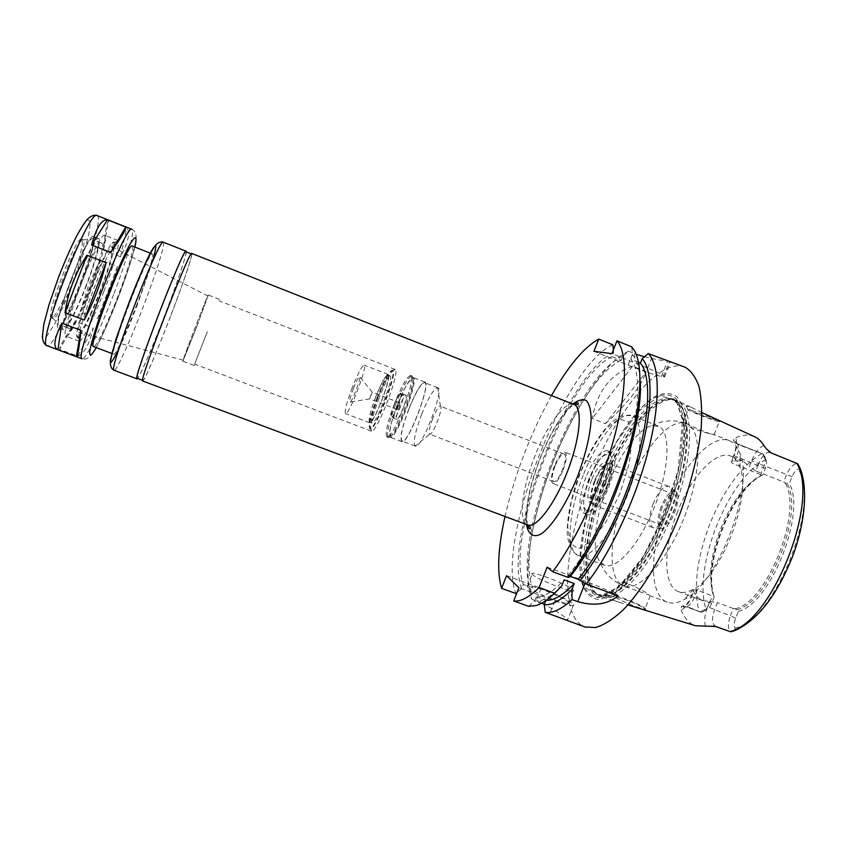 <?xml version="1.0" encoding="UTF-8"?>
<svg xmlns="http://www.w3.org/2000/svg" width="847" height="847" viewBox="0 0 847 847"><rect width="100%" height="100%" fill="white"/><g stroke="black" fill="none" stroke-linecap="round" stroke-linejoin="round"><path stroke-width="0.64" stroke-dasharray="4.24 3.18" d="M108.649 220.612C106.796 223.1 104.964 232.883 103.154 249.981L120.581 256.789C128.373 242.094 130.438 232.417 126.754 227.769L108.649 220.612L103.154 249.981M77.765 356.142C83.969 354.141 89.157 344.803 93.35 328.138L75.881 321.511C65.664 335.963 60.232 345.237 59.586 349.345L77.765 356.142L93.35 328.138M120.581 256.789L126.754 227.769M75.881 321.511L59.586 349.345M97.596 318.514L110.216 293.422L117.426 266.54L100.073 259.796L88.639 285.121L80.211 311.897L97.596 318.514L117.426 266.54M100.073 259.796L80.211 311.897M563.17 469.947C566.696 460.112 567.268 454.172 564.885 452.139C561.868 452.023 558.417 456.544 554.541 465.67C551.026 475.432 550.455 481.371 552.837 483.478C555.812 483.637 559.253 479.127 563.17 469.947M555.071 465.935C551.99 474.479 551.492 479.677 553.578 481.52C558.321 484.166 569.417 455.294 564.123 454.087C561.476 453.992 558.459 457.941 555.071 465.935M191.782 253.444C193.328 253.602 182.952 284.031 170.438 316.598C157.553 350.298 144.011 381.986 142.73 381.002M170.406 316.609C157.637 350.023 144.223 381.425 142.942 380.441C137.955 383.733 190.056 248.213 191.57 254.005C193.095 254.153 182.825 284.317 170.406 316.609M185.895 251.771C187.6 251.983 177.447 282.22 165.027 314.533C152.248 347.979 138.686 379.35 137.246 378.313M186.276 251.919C186.192 256.334 176.494 284.751 165.059 314.533C153.243 345.438 140.613 375.02 137.616 378.45M137.023 304.137C126.87 330.806 115.594 355.348 113.816 354.215C108.109 355.899 149.263 248.891 152.365 253.952C154.366 254.322 146.912 278.377 137.023 304.137M132.312 246.075C134.758 246.625 127.675 270.892 117.754 296.725C107.59 323.469 95.902 347.937 93.646 346.635M71.921 279.404C63.959 300.463 54.113 319.277 51.529 317.89C44.319 317.996 76.505 234.28 81.788 239.193C83.758 242.793 80.476 256.196 71.921 279.404M73.488 280.008C65.537 301.066 55.711 319.88 53.16 318.514L52.546 317.583C49.295 310.69 75.309 243.047 82.339 240.103L83.419 239.828C85.356 243.417 82.053 256.81 73.488 280.008M81.439 282.94C71.656 308.869 59.692 331.113 58.57 324.729C55.171 317.381 84.149 242.02 91.592 238.833C96.526 235.011 91.084 257.869 81.439 282.94M81.672 282.983C72.471 307.313 61.206 329.239 58.39 327.736C50.439 328.138 87.844 230.86 93.477 236.482C96.463 237.266 90.693 259.5 81.672 282.983M86.712 284.92C77.511 309.24 66.352 331.177 63.641 329.716C55.955 330.214 93.329 233.02 98.697 238.536C101.576 239.267 95.722 261.448 86.712 284.92M86.373 284.867C77.755 307.652 67.326 328.149 64.796 326.773C57.628 327.186 92.545 236.377 97.585 241.49C100.274 242.168 94.811 262.898 86.373 284.867M90.576 286.487C81.958 309.25 71.603 329.758 69.168 328.424C62.202 328.911 97.098 238.166 101.936 243.195C104.541 243.841 99.014 264.529 90.576 286.487M91.434 286.593C81.27 313.454 68.988 337.815 66.077 336.259C57.776 336.99 99.226 229.198 104.901 235.307C107.982 236.101 101.386 260.675 91.434 286.593M103.927 291.4C93.763 318.207 81.767 342.622 79.163 341.182L78.559 338.631C78.093 326.201 107.071 250.818 115.753 241.903L117.902 240.421C120.687 241.099 113.869 265.524 103.927 291.4M100.878 290.299C89.464 320.505 76.082 345.745 76.759 334.84C76.262 322.951 103.535 252.014 111.878 243.523C118.464 235.265 112.143 261.056 100.878 290.299M100.391 290.256C91.878 312.691 81.831 333.115 79.364 332.575C72.059 334.756 108.331 240.432 112.28 246.943C113.53 251.178 109.559 265.609 100.391 290.256M196.44 327.493L183.259 360.197C181.491 362.696 208.288 293.009 207.928 296.037L196.44 327.493L182.857 361.224C181.374 362.961 208.373 292.734 208.309 295.01L196.462 327.471M207.377 331.675L194.101 365.481L207.377 331.675M207.356 331.706L194.63 364.104L207.356 331.706M379.181 397.794C372.066 416.851 369.44 427.957 371.304 431.112L371.494 431.144C376.671 433.442 400.589 371.251 395.21 369.493L395.03 369.387C391.738 370.287 386.444 379.752 379.181 397.794M377.815 397.317C371.071 415.39 368.572 425.914 370.308 428.889L370.499 428.921C375.38 431.017 398.005 372.193 392.976 370.478L392.807 370.372C389.705 371.23 384.707 380.208 377.815 397.317M377.296 397.116C370.552 415.189 368.043 425.713 369.779 428.688C374.279 432.372 398.09 370.435 392.277 370.171C389.186 371.018 384.189 380.007 377.296 397.116M377.995 397.561C372.574 412.087 370.562 420.536 371.96 422.897C375.592 425.808 394.67 376.195 390.022 375.93C387.545 376.597 383.543 383.807 377.995 397.561M375.909 396.756C370.488 411.293 368.456 419.731 369.832 422.081C373.411 424.982 392.489 375.348 387.894 375.105C385.449 375.782 381.457 382.992 375.909 396.756M375.824 396.703C370.245 411.653 368.17 420.334 369.578 422.759C373.252 425.745 392.892 374.681 388.159 374.438C385.639 375.126 381.531 382.558 375.824 396.703M352.257 387.64C346.635 402.621 344.38 411.282 345.491 413.601C348.562 416.353 368.265 365.099 364.146 365.099C361.902 365.915 357.942 373.421 352.257 387.64M353.421 388.424C350.531 396.131 349.324 400.695 349.8 402.103C351.272 404.157 362.103 375.983 359.636 376.513C358.419 377.159 356.343 381.129 353.421 388.424M370.584 395.305L369.694 398.926L372.278 392.203L370.584 395.305M398.228 405.935L397.423 409.567L399.996 402.876L398.228 405.935M397.105 405.258C394.48 412.33 393.559 416.438 394.342 417.603C396.343 419.053 405.544 395.115 403.098 394.85C401.806 395.126 399.805 398.588 397.105 405.258M394.48 404.252C391.854 411.324 390.922 415.432 391.695 416.586C393.664 418.026 402.865 394.077 400.451 393.834C399.17 394.109 397.19 397.582 394.48 404.252M394.384 404.199C391.61 411.674 390.626 416.036 391.441 417.264C393.516 418.789 403.267 393.421 400.705 393.167C399.361 393.453 397.254 397.127 394.384 404.199M399.625 406.211C396.851 413.685 395.888 418.047 396.735 419.286C398.884 420.832 408.625 395.496 405.999 395.21C404.612 395.485 402.494 399.149 399.625 406.211M397.391 404.877C391.049 421.901 388.762 432.044 390.531 435.326C395.253 440.069 418.82 378.778 412.14 379.149C408.815 380.208 403.903 388.784 397.391 404.877C390.636 423.066 388.233 433.855 390.202 437.2L390.276 437.232C395.517 441.245 419.805 378.08 413.22 377.561L413.145 377.529C409.641 378.503 404.4 387.608 397.423 404.845M394.437 403.67C387.503 422.272 384.972 433.378 386.857 436.988L386.984 437.052C392.299 441.181 417.37 375.983 410.668 375.486L410.52 375.443C406.909 376.661 401.552 386.073 394.437 403.67M395.729 404.167C388.731 422.949 386.232 434.066 388.244 437.528L388.318 437.56C393.664 441.7 418.725 376.513 411.981 375.994L411.907 375.973C408.307 377 402.918 386.401 395.729 404.167M408.741 409.196C401.912 427.608 399.625 438.418 401.891 441.636C407.492 445.787 431.737 382.738 424.802 382.071C421.171 382.749 415.813 391.801 408.741 409.196M408.826 409.239C402.113 427.322 399.869 437.941 402.092 441.096C407.598 445.173 431.398 383.268 424.591 382.6C421.023 383.268 415.771 392.15 408.826 409.239M421.668 414.183C415.019 432.118 412.87 442.748 415.231 446.083L415.274 446.104C421.171 450.318 444.929 388.54 437.719 387.714L437.677 387.704C433.908 388.413 428.571 397.243 421.668 414.183M432.616 418.842C429.408 427.523 428.423 432.626 429.651 434.162L429.662 434.162C432.658 436.089 443.923 406.804 440.408 406.221L440.398 406.211C438.555 406.444 435.961 410.657 432.616 418.842M551.482 395.591C530.402 433.738 514.912 474.034 505.003 516.469M644.154 609.935C645.996 610.518 646.483 610.433 645.615 609.702L645.118 609.321C639.379 603.975 611.958 593.535 610.221 597.516C609.956 598.755 613.387 600.459 620.502 602.641L627.892 604.885M644.376 607.775L645.192 608.495C648.548 612.18 616.034 599.369 614.34 596.352L614.213 596.076C613.334 593.747 639.294 603.816 644.376 607.775M623.159 585.796L619.337 583.075C620.449 579.306 644.779 590.613 649.405 595.092L623.943 586.124C638.712 592.392 667.055 561.635 684.249 517.348C701.623 473.145 702.004 430.265 687.224 423.923C696.308 428.921 716.806 436.565 714.159 434.638L713.132 434.331C706.959 433.685 681.295 425.49 682.767 422.759L687.224 423.923M607.881 484.653C595.346 516.014 591.312 550.031 599.814 561.476L604.557 565.288C616.574 570.391 640.057 543.859 654.731 506.241C669.553 468.698 670.824 432.044 658.966 426.465L652.021 425.702C638.574 428.423 619.686 454.363 607.881 484.653M701.951 412.563L691.173 407.248L686.059 405.787C685.985 407.163 689.606 409.673 696.922 413.325C706.737 417.317 714.37 419.837 719.812 420.895L720.998 421.107M718.203 421.541C711.872 420.144 685.064 409.609 688.029 409.694L688.188 409.694C691.12 409.609 723.846 422.304 719.23 421.732L718.203 421.541M666.631 506.94C649.511 549.057 648.527 595.727 667.309 602.164C672.147 603.943 677.812 603.053 684.312 599.475C717.515 584.091 754.55 487.777 740.204 454.108C737.779 447.1 734.169 442.632 729.394 440.715C711.745 433.209 682.481 465.914 666.631 506.94M799.568 468.687L797.641 463.733C793.671 463.478 789.997 467.131 786.609 474.669L783.687 481.996L785.285 483.214L789.34 483.478L792.051 476.67C793.808 472.584 795.894 470.074 798.319 469.153L799.949 467.904M792.051 476.67L758.69 463.574L755.768 470.943L783.687 481.996M677.664 511.535C663.19 547.098 662.703 586.262 678.585 591.661C682.809 593.218 687.743 592.424 693.397 589.268C721.432 575.907 751.977 496.469 740.109 467.766C738.033 461.647 734.9 457.751 730.717 456.078C715.831 449.704 691.057 476.893 677.664 511.535M761.072 475.421L760.67 474.616L763.465 467.597C765.54 461.996 765.836 457.825 764.354 455.104L762.851 453.96L765.889 459.826C766.916 461.721 766.715 464.601 765.286 468.465L762.702 474.955L761.072 475.421C745.296 484.008 731.893 501.593 720.882 528.168C710.654 555.071 708.124 577.527 713.29 595.547L714.212 596.839L711.639 603.297C710.125 606.886 708.399 609.004 706.483 609.671L704.64 609.66L700.067 611.82L686.959 606.537C689.691 605.616 692.168 602.513 694.402 597.241L697.187 590.243L712.412 595.928L713.29 595.547M697.187 590.243C694.879 589.512 693.661 589.703 693.534 590.804L691.618 596.712C688.452 604.176 684.958 608.559 681.136 609.84L681.475 606.314L684.175 605.7M734.984 630.539L734.942 628.135C733.894 625.637 734.137 622.323 735.662 618.172L738.362 611.396L735.26 608.76L733.29 608.517L730.379 615.801L707.584 606.791L709.744 601.37L702.756 600.661C698.923 599.189 695.906 596.119 693.704 591.471M709.744 601.37L717.451 602.609L714.55 609.914C712.443 615.536 711.978 620.163 713.153 623.805L715.599 626.494M733.29 608.517L717.451 602.609M735.26 608.76C766.694 602.916 803.125 511.726 785.285 483.214M755.768 470.943L749.373 466.422L751.543 460.959C755.037 452.711 759.124 447.544 763.814 445.448M765.286 468.465L733.65 455.601L731.935 460.98L742.724 460.842L749.373 466.422M731.935 460.98L731.395 461.276C730.77 462.07 731.575 462.981 733.809 463.987L736.615 456.935C738.732 451.207 739.071 447.025 737.621 444.368L762.851 453.96M760.67 474.616L733.809 463.987M736.922 609.787C768.462 603.043 804.502 512.848 787.191 483.637M738.362 611.396C770.315 603.943 806.45 513.504 789.34 483.478M735.662 618.172L730.379 615.801C727.668 623.583 727.764 628.919 730.665 631.777L730.696 631.798M700.067 611.82L702.184 612.137C704.948 611.185 707.436 608.114 709.638 602.916L712.412 595.928M761.781 475.463C731.469 489.037 701.962 563.382 713.862 595.917M762.702 474.955C732.083 489.27 702.597 563.573 714.212 596.839M734.783 442.949L733.375 439.974L735.482 437.963C737.504 441.679 737.017 447.587 734.031 455.697M754.338 436.597C748.769 434.267 742.48 434.723 735.482 437.963M681.136 609.84C684.26 618.183 689.024 623.487 695.429 625.753M605.319 482.917C585.478 532.181 581.201 586.516 599.612 595.949L601.592 596.807C618.786 603.699 652.561 565.796 673.217 511.779C694.074 457.835 694.392 407.068 677.018 400.673L674.964 399.975C655.663 394.85 623.858 435.009 605.319 482.917M605.457 423.648C627.362 403.765 640.988 386.465 646.325 371.727L632.614 366.179C610.422 374.205 596.976 391.632 592.307 418.471L605.457 423.648L646.325 371.727M632.614 366.179L592.307 418.471M547.151 567.162L585.785 581.402C598.903 586.325 609.649 591.132 618.035 595.79M569.724 576.923L567.966 575.526L570.19 576.341M528.56 606.314L534.616 601.179L541.561 600.311C547.522 598.406 554.256 593.609 561.762 585.944M640.057 379.7C639.453 370.128 637.696 362.844 634.784 357.847L632.614 354.777L631.682 346.825M534.616 601.179L536.342 596.796C543.859 597.283 553.123 591.64 564.166 579.856M567.966 575.526C589.597 549.968 613.821 500.884 626.971 454.723C640.141 408.519 640.872 371.219 630.856 359.244L632.614 354.777M536.342 596.796L546.209 600.311M638.532 362.357L630.856 359.244M565.129 619.813C567.479 620.703 568.305 620.713 567.628 619.835C565.002 616.627 557.252 611.481 544.367 604.387M541.709 603.138L531.852 599.327L530.889 591.968L532.541 587.776L523.298 584.398L521.646 588.601L517.03 592.498M613.419 349.8L613.726 352.405L612.053 356.661L621.19 360.356L622.863 356.111L628.654 351.251C604.811 361.69 573.652 409.355 553.112 462.017C531.98 515.357 521.879 573.631 531.852 599.327M684.958 367.164C659.474 356.608 615.78 411.928 590.857 476.554C564.134 542.863 558.173 617.452 585.044 627.013M628.654 351.251L636.203 354.247M644.387 356.799C655.303 359.372 663.032 360.758 667.584 360.949L671.078 361.5M593.938 351.293L628.125 365.131C643.275 371.134 654.382 374.914 661.465 376.449L664.556 376.883C666.377 376.439 660.745 373.516 647.669 368.117L611.915 353.623M532.647 574.7L532.149 574.171C527.84 569.078 570.793 585.648 573.398 590.084C577.866 595.007 537.834 579.909 532.647 574.7M527.755 587.109C532.848 592.582 572.879 607.627 568.517 602.45C566.029 597.728 523.075 581.18 527.268 586.558L527.755 587.109M506.559 575.695L541.106 588.305C558.395 594.901 569.258 600.29 573.705 604.472C574.446 606.706 568.178 605.489 554.912 600.841L518.904 587.733M662.269 507.109C658.871 516.734 658.786 522.747 661.994 525.151C669.109 528.824 681.591 496.374 673.841 494.33C670.03 493.907 666.176 498.163 662.269 507.109M661.168 506.591C656.954 518.65 656.986 525.913 661.242 528.38C669.765 531.397 683.804 494.902 675.451 491.429C670.856 490.349 666.102 495.4 661.168 506.591M653.249 503.478C648.707 516.31 648.537 524.325 652.751 527.522L653.175 527.649C662.502 531.005 678.14 490.318 668.971 486.57L668.569 486.379C663.55 485.85 658.437 491.546 653.249 503.478M595.028 481.096C590.846 492.509 590.031 500.249 592.572 504.325L593.503 504.96C601.603 509.375 618.448 465.575 609.469 463.436L608.358 463.288C603.964 464.463 599.517 470.403 595.028 481.096M594.456 480.895C590.454 491.821 589.671 499.232 592.106 503.118L592.985 503.721C600.714 507.935 616.817 466.051 608.252 464.008L607.193 463.86C603 464.992 598.755 470.667 594.456 480.895M591.63 479.804C587.193 492.181 586.685 499.783 590.105 502.62C597.781 506.813 613.884 464.918 605.383 462.896C601.158 462.621 596.574 468.253 591.63 479.804M589.057 478.566C582.111 498.396 581.878 509.396 588.358 511.567C599.475 512.382 618.871 461.922 610.073 455.083C604.112 452.277 597.114 460.101 589.057 478.566M585.859 477.263C578.914 496.617 578.099 508.549 583.424 513.038L585.002 513.25C597.05 514.214 618.299 458.947 608.718 451.578L607.405 450.678C600.767 450.308 593.588 459.159 585.859 477.263M589.512 478.661C582.567 498.015 581.783 509.947 587.172 514.457C599.189 521.159 624.546 455.22 611.132 452.139C604.44 451.737 597.23 460.577 589.512 478.661M598.151 480.08C582.196 520.227 575.335 563.986 583.17 584.917C586.844 592.688 592.148 596.934 599.083 597.675L611.248 593.239C620.438 586.537 630.03 576.204 640.025 562.228C649.882 546.474 658.818 528.835 666.843 509.333C677.769 479.624 683.889 450.498 684.132 428.084C683.264 414.607 680.459 404.697 675.737 398.344C670.093 394.247 663.296 393.844 655.366 397.158C636.351 407.036 613.249 441.499 598.151 480.08M598.363 480.122C582.164 520.873 575.198 565.298 583.159 586.632C586.886 594.552 592.286 598.903 599.337 599.687L611.714 595.219C621.073 588.432 630.835 577.929 641.01 563.731C651.057 547.702 660.162 529.756 668.325 509.905C679.453 479.667 685.668 450.011 685.879 427.227C684.969 413.527 682.1 403.458 677.272 397.021C671.512 392.87 664.588 392.489 656.51 395.867C637.156 405.946 613.694 440.959 598.363 480.122M622.863 356.111C575.229 376.364 510.752 542.08 530.889 591.968M621.19 360.356C575.346 380.218 513.356 539.56 532.541 587.776M612.053 356.661C566.982 376.883 504.928 536.426 523.298 584.398M613.726 352.405C566.908 373.051 502.356 538.967 521.646 588.601M612.826 344.814C563.742 366.285 495.569 541.498 515.834 593.514M574.012 404.495C565.044 400.504 546.537 425.893 534.626 456.734C521.932 488.486 518.015 521.837 527.692 524.96M163.355 242.221C165.737 242.697 156.007 273.517 143.439 306.212C130.544 340.06 116.261 371.611 114.112 370.298M152.449 261.617L137.627 304.126C130.84 321.807 124.636 336.619 119.004 348.583M134.885 247.091C131.867 259.436 126.415 275.995 118.527 296.768C110.068 318.737 102.635 335.687 96.23 347.609M113.551 294.703C100.56 328.922 85.325 360.526 82.18 358.842C85.6 359.933 88.967 358.186 92.27 353.623C94.758 349.822 94.726 350.383 100.274 339.488C106.15 327.186 112.228 312.924 118.474 296.715C124.255 281.448 128.945 267.705 132.545 255.487L135.975 239.966C136.579 234.365 135.245 230.818 131.984 229.336C135.308 230.193 126.235 261.659 113.551 294.703M97.246 215.604C101.619 216.874 93.35 248.827 80.603 282.019C67.601 316.418 51.434 347.852 47.199 345.767M74.398 279.796L64.277 304.369L54.473 324.422L46.754 336.153L42.731 336.873L43.451 325.724C46.458 312.607 51.455 296.461 58.432 277.287L69.581 250.405L79.967 229.77L87.368 219.617L90.428 221.459L88.829 234.206C85.558 247.282 80.751 262.475 74.398 279.796M572.794 404.008C561.169 414.786 550.211 432.965 539.92 458.555C529.523 485.776 525.045 507.755 526.463 524.505M682.767 422.759C666.187 421.351 641.01 453.23 626.198 491.376C610.952 529.333 607.066 570.952 619.337 583.075M797.641 463.733L769.468 452.467L767.456 452.594C764.11 454.045 761.188 457.708 758.69 463.574L751.543 460.959M764.714 458.64L762.882 453.971L736.287 443.362L733.375 439.974M765.826 459.73C728.018 477.761 692.052 568.453 706.165 609.724M761.771 453.558C741.284 466.104 724.058 489.386 710.082 523.393C696.933 557.739 693.238 587.066 699.008 611.386M735.492 629.448L730.665 631.777L714.667 625.88L710.929 625.954M734.942 628.135C774.719 620.809 820.934 505.246 798.319 469.153M711.639 603.297L691.618 596.712M704.64 609.66L700.098 611.841L685.001 606.251L681.475 606.314M766.387 448.857L769.468 452.467L771.183 452.933M705.551 626.325C703.952 621.19 704.63 614.678 707.584 606.791M585.785 581.402L584.991 583.424M661.465 376.449L667.584 360.949M628.125 365.131L632.91 352.987M663.339 376.756L669.479 361.193M647.669 368.117L652.688 355.38M554.912 600.841L549.735 613.969M541.106 588.305L536.151 600.883M579.951 474.045L571.249 501.551L567.67 526.051L570.073 543.043L578.342 548.824L591.206 541.445L606.177 521.667L619.951 493.378L629.363 462.938L632.328 437.264L628.463 421.732L618.988 418.937L606.071 428.603C596.563 440.535 587.86 455.686 579.951 474.045M583.234 475.167C568.485 511.832 565.288 551.185 578.374 555.537C589.798 560.47 613.101 532.71 627.775 494.309C642.608 455.961 643.911 419.741 632.116 415.75C619.919 410.435 597.008 439.508 583.234 475.167M603.837 482.356C584.081 531.408 579.772 585.468 598.024 594.806C614.456 604.97 649.681 567.056 671.12 510.974C692.782 454.966 692.031 403.236 673.016 399.763C653.895 394.67 622.291 434.659 603.837 482.356M603.265 482.134C582.884 532.668 579.083 588.326 599.041 595.208C615.96 602.535 649.713 564.769 670.39 510.688C691.268 456.692 691.512 406.041 674.053 400.144C655.271 392.182 622.259 432.944 603.265 482.134M601.37 481.403C580.978 531.948 577.103 587.606 596.976 594.446C613.81 601.751 647.5 563.933 668.188 509.841C689.066 455.824 689.394 405.184 672.01 399.329C653.312 391.399 620.364 432.192 601.37 481.403M598.342 480.175L585.351 521.657L580.227 559.253L584.303 586.378L597.696 596.997L618.628 587.098L643.106 556.85L665.446 512.117L680.035 463.574L683.518 423.098L675.8 399.392L659.506 395.92L638.585 411.335L617.029 441.319L598.342 480.175M152.365 253.952L150.47 253.211M113.816 354.215L111.899 353.506M83.419 239.828L81.788 239.193M53.16 318.514L51.529 317.89M52.546 317.583L58.57 324.729M82.339 240.103L91.592 238.833M98.697 238.536L93.477 236.482M63.641 329.716L58.39 327.736M101.936 243.195L97.585 241.49M69.168 328.424L64.796 326.773M117.902 240.421L104.901 235.307M79.163 341.182L66.077 336.259M76.759 334.84L78.559 338.631M111.878 243.523L115.753 241.903M207.928 296.037L112.28 246.943M183.259 360.197L79.364 332.575M219.521 299.383L208.309 295.01M194.101 365.481L182.857 361.224M395.03 369.387L218.992 300.759M371.304 431.112L194.63 364.104M370.499 428.921L371.494 431.144M392.976 370.478L395.21 369.493M392.807 370.372L392.277 370.171M370.308 428.889L369.779 428.688M390.022 375.93L387.894 375.105M371.96 422.897L369.832 422.081M388.159 374.438L364.146 365.099M369.578 422.759L345.491 413.601M399.996 402.876L372.278 392.203L359.636 376.513M369.684 398.916L349.8 402.103M397.423 409.567L369.694 398.926M403.098 394.85L400.451 393.834M394.342 417.603L391.695 416.586M405.999 395.21L400.705 393.167M396.735 419.286L391.441 417.264M412.14 379.149L410.52 375.443M390.531 435.326L386.857 436.988M411.981 375.994L410.668 375.486M388.318 437.56L386.984 437.052M413.145 377.529L411.907 375.973M390.202 437.2L388.244 437.528M424.802 382.071L413.22 377.561M401.891 441.636L390.276 437.232M437.719 387.714L424.591 382.6M415.274 446.104L402.092 441.096M440.408 406.221L437.677 387.704M553.578 481.52L429.651 434.162L415.231 446.083M564.123 454.087L440.398 406.211M527.469 524.875C524.992 509.449 529.195 487.374 540.079 458.64C551.026 431.631 562.27 413.548 573.79 404.411M614.213 596.076L610.221 597.516M644.853 608.146L645.615 609.702M619.39 583.572L614.34 596.352M650.263 595.706L645.192 608.495M624.98 586.505L623.943 586.124C612.01 581.031 603.964 572.816 599.814 561.476M652.021 425.702C662.365 420.239 673.534 419.413 685.53 423.225M719.018 421.711L720.659 421.086M688.029 409.694L686.049 405.787M714.116 434.627L719.23 421.732M683.084 422.568L688.188 409.694M729.394 440.715L714.159 434.638M667.309 602.164L650.242 595.854M742.724 460.842L730.717 456.078M702.756 600.661L678.585 591.661M765.889 459.826L764.354 455.104M763.115 454.056L736.519 443.436L735.217 441.562C735.482 439.868 737.366 446.856 733.65 455.601L731.395 461.276M706.483 609.671L702.184 612.137M700.575 612.085L685.467 606.484L683.37 606.96C684.228 608.082 686.864 604.578 691.29 596.457L693.534 590.804M691.173 407.248L677.018 400.673M620.502 602.641L601.592 596.807M541.561 600.311L536.215 605.541M634.784 357.847L634.318 350.383M664.556 376.883L670.665 361.425M568.517 602.45L573.398 590.084M527.268 586.558L532.149 574.171M573.705 604.472L567.628 619.845M673.841 494.33L564.885 452.139M661.994 525.151L552.837 483.478M675.451 491.429L668.971 486.57M661.242 528.38L653.175 527.649M668.569 486.379L609.469 463.436M652.751 527.522L593.503 504.96M592.106 503.118L592.572 504.325M607.193 463.86L608.358 463.288M608.252 464.008L605.383 462.896M592.985 503.721L590.105 502.62M610.073 455.083L608.718 451.578M588.358 511.567L585.002 513.25M611.132 452.139L607.405 450.678M587.172 514.457L583.424 513.038M604.557 565.288L578.374 555.537C574.382 553.239 571.863 550.762 570.814 548.115L567.892 538.808C565.468 529.1 569.396 498.925 579.803 473.971C586.929 456.575 594.975 442.092 603.922 430.498C612.9 420.387 613.895 420.546 618.596 417.518C619.199 415.824 623.71 415.242 632.116 415.75L658.098 426.062M740.109 467.766L740.204 454.108M693.397 589.268L684.312 599.475M674.964 399.975L672.01 399.329L677.272 403.341L682.671 418.926L677.992 472.023L654.699 535.77L643.466 555.897C635.822 567.554 628.262 577.125 620.798 584.599C613.175 590.751 607.426 594.223 603.53 595.007L596.976 594.446L599.612 595.949M583.17 584.917L583.159 586.632M655.366 397.158L656.51 395.867"/><path stroke-width="1.27" d="M125.78 227.028C126.351 229.061 121.312 237.531 110.682 252.448L91.614 244.995L107.495 219.807L125.78 227.028L110.682 252.448M65.007 312.723C68.046 292.226 75.351 273.073 86.902 255.254L106.076 262.708L84.213 320.007L65.007 312.723L86.902 255.254M80.952 330.362C79.226 347.842 77.68 356.598 76.315 356.64L57.956 349.779C52.832 347.302 54.123 338.419 61.842 323.141L80.952 330.362L76.315 356.64M91.614 244.995C96.304 227.684 101.598 219.288 107.495 219.807M106.076 262.708C101.015 282.962 93.731 302.061 84.213 320.007M57.956 349.779L61.842 323.141M574.012 404.495C582.831 407.428 580.311 438.217 567.585 471.165C554.965 504.145 536.204 528.687 527.692 524.96L142.73 381.002C137.69 384.337 190.268 247.589 191.782 253.444L574.012 404.495C577.601 404.898 578.967 404.368 578.12 402.907C576.754 403.077 577.665 402.124 573.79 404.411M142.603 380.314L137.246 378.313C131.857 381.468 184.011 245.821 185.895 251.771L191.221 253.867M137.616 378.45L137.023 378.863C131.592 382.061 184.212 245.196 186.107 251.21L186.276 251.919M111.899 353.506L93.646 346.635C86.839 347.916 128.119 240.569 132.312 246.075L150.47 253.211M505.003 516.469C497.962 548.136 496.818 572.096 501.593 588.347L506.559 575.695L518.904 587.733L513.716 600.947C520.482 601.91 528.952 597.442 539.115 587.553L547.151 567.162L552.699 571.736C575.727 541.212 600.767 487.194 613.99 438.439C627.235 389.62 627.468 352.013 616.955 340.812L611.915 353.623L593.938 351.293L598.744 339.086C583.932 347.302 568.178 366.137 551.482 395.591M627.892 604.885L695.429 625.753L715.599 626.494L730.696 631.798L734.984 630.539C760.257 618.755 778.404 591.365 792.358 557.061C805.349 522.832 808.144 487.756 799.949 467.904L797.673 463.743L771.183 452.933L766.387 448.857L763.814 445.448C761.231 441.181 758.065 438.227 754.338 436.597L701.951 412.563M570.19 576.341L578.088 579.253L586.209 584.07L618.035 595.79C607.691 604.419 594.266 606.378 577.781 601.666L572.117 599.602L571.831 589.639L574.234 583.562L564.166 579.856L561.762 585.944L554.658 593.228L539.115 587.553M552.699 571.736L568.475 577.548L569.724 576.923C606.717 533.568 644.662 426.38 640.057 379.7M513.716 600.947L528.56 606.314L536.215 605.541C541.688 603.826 547.84 599.729 554.658 593.228M568.475 577.548C590.825 548.57 614.848 498.163 628.241 451.07C641.624 403.945 643.233 365.258 634.318 350.383L631.682 346.825L616.955 340.812M546.209 600.311C553.843 600.735 563.191 595.145 574.234 583.562M578.088 579.253C599.941 553.832 624.25 504.876 637.272 458.746C650.327 412.584 650.75 375.221 640.417 363.119L638.532 362.357M545.881 600.544L544.25 604.673C551.725 605.478 560.926 600.459 571.831 589.639M579.888 580.661C602.503 553.313 627.172 502.44 640.088 455.284C653.026 408.074 652.973 370.541 642.174 358.662L640.417 363.119M544.25 604.673L545.246 612.349C552.54 613.503 561.497 609.258 572.117 599.602M545.246 612.349L585.044 627.013L595.695 627.553C603.858 625.054 612.815 619.358 622.566 610.486C642.471 590.2 663.847 554.637 679.728 514.277C691.173 483.129 698.341 454.246 701.221 427.629C702.184 411.335 701.443 397.614 698.976 386.444C695.62 376.989 690.94 370.562 684.958 367.164L648.241 353.57L642.174 358.662M544.367 604.387L541.709 603.138M636.203 354.247L644.387 356.799M586.209 584.07C609.999 554.033 635.239 500.439 647.966 451.769C660.713 403.045 659.855 365.173 648.241 353.57M598.744 339.086L612.826 344.814L613.419 349.8M517.03 592.498L515.834 593.514L501.593 588.347M137.023 378.863L114.112 370.298C107.093 372.924 159.903 235.572 163.355 242.221L186.107 251.21M119.004 348.583C115.393 355.984 112.736 360.6 111.031 362.452L110.216 360.706L115.806 339.541L129.019 302.527C136.833 282.4 144.541 264.455 149.983 253.634C153.116 247.885 155.054 245.334 155.816 245.99C155.837 248.499 154.715 253.708 152.449 261.617M96.23 347.609C91.55 355.772 89.401 357.074 89.782 351.505C91.116 342.252 98.305 319.414 107.855 294.385C115.404 275.074 122.159 259.531 128.119 247.748C135.224 234.407 137.68 234.735 134.885 247.091M47.199 345.767L82.18 358.842C72.906 360.695 126.33 221.745 131.984 229.336L97.246 215.604C89.168 207.017 35.447 346.73 47.199 345.767C44.404 344.697 42.795 341.648 42.35 336.608L43.822 324.337L49.031 304.666L58.761 276.598C64.901 261.098 70.767 247.748 76.368 236.535C81.026 228.034 84.774 222.21 87.612 219.045C91.232 215.699 94.451 214.545 97.246 215.604M526.463 524.505C528.232 534.658 533.462 538.194 541.371 533.779C552.435 526.082 567.088 502.959 578.025 475.178C585.923 453.484 590.317 434.755 591.185 418.958C590.931 410.075 589.311 403.934 586.325 400.546C582.662 398.884 578.152 400.038 572.794 404.008M729.87 631.544C771.543 623.201 820.108 501.731 796.879 463.394M584.991 583.424L577.781 601.666M114.112 370.298C111.539 369.123 110.29 366.455 110.354 362.272L112.153 352.49L122.339 320.769C129.962 300.177 137.182 282.083 144.022 266.509C149.051 255.805 152.778 248.859 155.181 245.683C157.944 242.517 160.676 241.353 163.355 242.221M527.692 524.96C530.624 527.067 531.281 528.369 529.682 528.888C528.782 527.84 528.824 529.174 527.469 524.875"/></g></svg>

